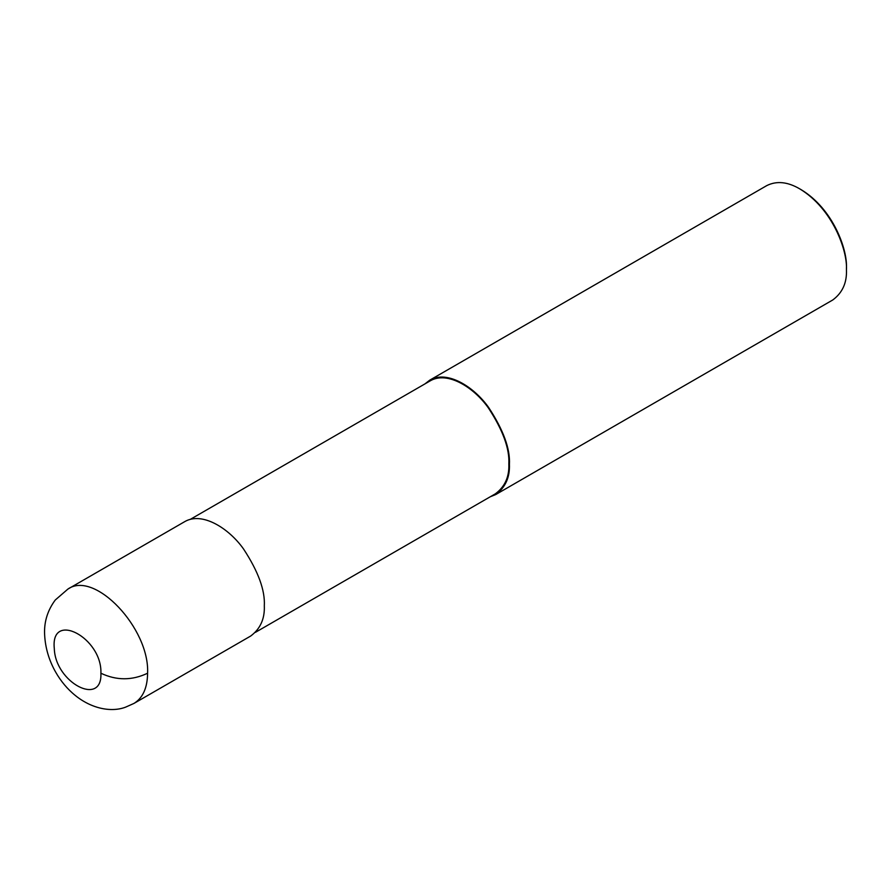 <?xml version="1.0" encoding="UTF-8"?>
<svg xmlns="http://www.w3.org/2000/svg" width="891" height="891" viewBox="0 0 891 891"><rect width="100%" height="100%" fill="white"/><g stroke="black" fill="none" stroke-linecap="round" stroke-linejoin="round"><path stroke-width="1.34" d="M133.917 703.445L250.638 636.063C260.295 628.923 264.85 618.844 264.315 605.835C265.184 590.399 258.267 571.465 243.577 549.045C228.942 528.274 202.057 511.334 184.615 521.703L67.894 589.085L55.253 600.022C48.003 609.823 44.427 620.604 44.55 632.343C45.062 659.039 58.661 680.713 72.104 692.741C89.646 708.713 110.996 712.689 125.486 707.198L133.94 703.433C142.861 697.954 147.405 687.885 147.594 673.228C149.744 628.311 94.635 570.129 67.894 589.085M255.427 632.343L495.34 493.837C504.874 486.787 509.374 476.83 508.839 463.988C509.697 448.741 502.869 430.041 488.357 407.9C473.912 387.396 447.36 370.667 430.13 380.903L190.229 519.408M490.128 496.833L495.752 494.55C505.409 487.41 509.964 477.331 509.418 464.322C510.298 448.886 503.382 429.952 488.68 407.532C474.045 386.761 447.159 369.821 429.718 380.19L424.929 383.91M495.752 494.55L832.773 299.966C842.429 292.827 846.996 282.748 846.45 269.739C847.564 250.616 832.74 208.806 799.762 188.881C787.622 181.775 776.618 180.684 766.75 185.606L429.718 380.19M846.45 269.739L846.45 268.057C847.53 249.525 833.174 209.029 801.221 189.716L799.762 188.881M100.906 673.228C102.276 637.7 50.219 610.257 54.306 648.659C55.331 682.573 102.398 707.354 100.906 673.228C116.465 680.613 132.035 680.613 147.594 673.228"/></g></svg>
